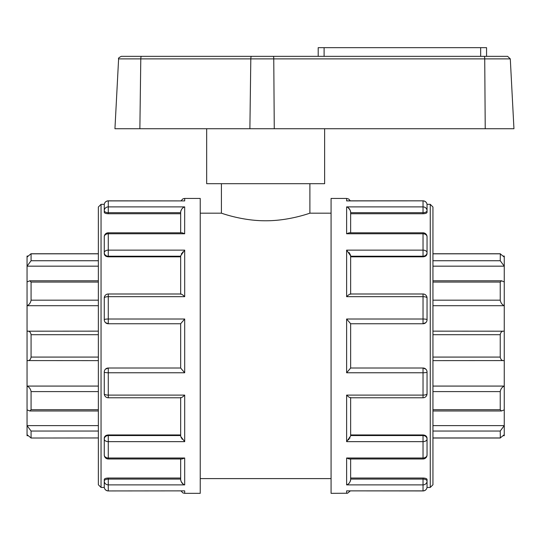 <?xml version="1.0" encoding="UTF-8"?>
<svg xmlns="http://www.w3.org/2000/svg" width="541" height="541" viewBox="0 0 541 541"><rect width="100%" height="100%" fill="white"/><g stroke="black" fill="none" stroke-linecap="round" stroke-linejoin="round"><path stroke-width="0.81" d="M273.394 56.345L141.465 56.345L273.394 56.345A2.678 0.365 90 0 1 273.76 58.888L510.291 58.888L507.614 56.345L273.394 56.345L318.203 56.345L318.203 47.662L486.562 47.662L486.562 56.345M141.465 56.345L121.285 56.345C118.946 57.535 118.053 58.381 118.607 58.888L140.788 58.888A2.678 0.676 -90 0 1 141.465 56.345M118.607 58.888L114.942 128.731L513.95 128.731L510.291 58.888M480.665 47.662L480.665 56.345L318.203 56.345M206.676 128.731L206.676 183.69L324.634 183.69L324.634 128.731M98.361 437.953L30.999 438.027M98.361 409.706L31.074 409.706L29.829 410.991L27.05 409.855L27.05 425.611L31.074 431.035L31.074 437.953L27.05 434.693L27.05 435.701L28.091 435.701M98.361 425.611L27.05 425.611L27.05 434.693M503.218 435.701L504.259 435.701L504.259 434.693L500.236 437.953L432.942 437.953M432.942 438.027L500.31 438.027L500.236 431.035L504.259 425.611L432.942 425.611M31.074 409.706L31.074 391.596L98.361 391.596M98.361 357.08L31.074 357.08C30.587 359.745 29.241 360.915 27.05 360.583L27.05 386.078C29.241 387.099 30.587 388.938 31.074 391.596M98.361 386.078L27.05 386.078L27.05 409.855M504.259 434.693L504.259 409.855L501.473 410.991L500.236 409.706L432.942 409.706M98.361 360.624L27.05 360.583L27.05 331.193L98.361 331.153M31.074 357.08L31.074 334.696L98.361 334.696M98.361 300.181L31.074 300.181C30.587 302.838 29.241 304.678 27.05 305.699L27.05 331.193C29.241 330.862 30.587 332.032 31.074 334.696M432.942 391.596L500.236 391.596C500.723 388.938 502.062 387.099 504.259 386.078L504.259 360.583L432.942 360.624M432.942 334.696L500.236 334.696C500.723 332.032 502.062 330.862 504.259 331.193L504.259 360.583C502.062 360.915 500.723 359.745 500.236 357.08L432.942 357.08M504.259 409.855L504.259 386.078L432.942 386.078M500.236 391.596L500.236 409.706M98.361 260.742L31.074 260.742L27.05 266.165L27.05 305.699L98.361 305.699M31.074 300.181L31.074 282.071L98.361 282.071M27.05 281.922L29.829 280.786L31.074 282.071M432.942 331.153L504.259 331.193L504.259 305.699C502.062 304.678 500.723 302.838 500.236 300.181L432.942 300.181M432.942 282.071L500.236 282.071L501.473 280.786L504.259 281.922L504.259 305.699L432.942 305.699M500.236 334.696L500.236 357.08M28.091 256.076L27.05 256.076L27.05 266.165L98.361 266.165M31.074 260.742L31.074 253.824L98.361 253.824M504.259 281.922L504.259 266.165L500.236 260.742L432.942 260.742M432.942 253.824L500.236 253.824L504.259 257.083L504.259 266.165L432.942 266.165M500.236 260.742L500.31 253.749L432.942 253.749L500.31 253.749M500.236 282.071L500.236 300.181M27.05 257.083L30.999 253.749L98.361 253.749L30.999 253.749M504.259 257.083L504.259 256.076L503.218 256.076M265.651 220.769C289.421 220.897 310.372 212.931 309.892 213.181C310.372 212.931 289.421 220.897 265.651 220.769C241.888 220.897 220.938 212.931 221.418 213.181C220.938 212.931 241.888 220.897 265.651 220.769M180.667 479.083L108.281 479.083L108.281 478.028C105.826 478.136 104.487 478.602 104.264 479.441L104.264 481.091A4.024 2.008 0 0 1 108.281 479.083L108.281 484.885L184.691 484.885L184.691 458.011L108.281 458.011L108.281 458.978L182.107 458.978L184.65 458.038M184.691 484.885C182.533 484.181 181.194 482.45 180.667 479.698L180.667 458.978M104.264 486.914L104.264 481.091A4.024 3.794 0 0 0 108.281 484.885L108.281 490.87A4.024 3.956 180 0 1 104.264 486.914A4.024 4.024 0 0 0 108.281 490.937L184.691 490.87L108.281 490.937M104.264 454.954L104.264 439.042A4.024 3.483 0 0 1 108.281 435.559L108.281 434.95C105.826 435.153 104.487 436.202 104.264 438.088L104.264 439.042A4.024 2.61 0 0 0 108.281 441.652L108.281 458.011A4.024 3.057 180 0 1 104.264 454.954A4.024 4.024 0 0 0 108.281 458.978M184.691 200.907L108.281 200.839A4.024 4.024 0 0 0 104.264 204.856A4.024 3.956 0 0 1 108.281 200.907L184.691 200.907L184.691 198.439L200.238 198.439L200.238 493.338L184.691 493.338L184.691 490.87M104.264 481.091L104.264 485.007M350.642 458.978L350.642 479.698C350.115 482.45 348.776 484.181 346.619 484.885L423.028 484.885L423.028 479.083A4.024 2.008 0 0 1 427.045 481.091L427.045 479.441C426.822 478.602 425.483 478.136 423.028 478.028L350.642 478.028M346.659 458.038L349.121 458.971M423.028 484.885A4.024 3.794 0 0 0 427.045 481.091L427.045 486.914A4.024 3.956 180 0 1 423.028 490.87L346.619 490.87L423.028 490.937L423.028 484.885M349.209 458.978L423.028 458.978A4.024 4.024 0 0 0 427.045 454.954L427.045 439.042L427.045 454.954A4.024 3.057 180 0 1 423.028 458.011L346.619 458.011L346.619 484.885M427.045 479.441L427.045 485.007M347.329 200.839L346.619 200.907L346.619 198.439L331.072 198.439L331.072 493.338L347.525 493.236L350.298 490.937M350.642 397.784L350.642 435.945L346.619 441.652L423.028 441.652A4.024 2.61 0 0 0 427.045 439.042L427.045 438.088C426.822 436.202 425.483 435.153 423.028 434.95L350.642 434.95M180.667 397.534C181.194 397.993 182.533 397.182 184.691 395.106L108.281 395.106A4.024 1.339 180 0 1 104.264 393.767A4.024 4.024 0 0 0 108.281 397.784L180.917 397.784M180.667 435.559L108.281 435.559L108.281 441.652L184.691 441.652L180.735 436.459M180.667 397.784L180.667 435.945M180.667 368.008L108.281 368.008L108.281 372.763A4.024 0.73 0 0 1 104.264 372.025L104.264 393.767M423.028 458.978L423.028 435.559A4.024 3.483 0 0 1 427.045 439.042M350.392 397.784L423.028 397.784A4.024 4.024 0 0 0 427.045 393.767A4.024 1.339 180 0 1 423.028 395.106L346.619 395.106C348.776 397.182 350.115 397.993 350.642 397.534M427.045 393.767L427.045 372.025A4.024 0.73 0 0 1 423.028 372.763L423.028 368.008A4.024 4.024 0 0 1 427.045 372.025M105.448 322.598L108.281 323.768A4.024 4.024 0 0 1 104.264 319.751A4.024 0.73 180 0 1 108.281 319.014L108.281 323.768L180.667 323.768M108.281 397.784L108.281 372.763L184.691 372.763L180.667 368.063L180.667 323.714L184.691 319.014L108.281 319.014L108.281 296.671L184.691 296.671C182.533 294.595 181.194 293.783 180.667 294.236M104.264 372.025A4.024 4.024 0 0 1 108.281 368.008L105.448 369.178M180.917 293.993L108.281 293.993A4.024 4.024 0 0 0 104.264 298.01L104.264 319.751M104.264 298.01A4.024 1.339 0 0 1 108.281 296.671L108.281 293.993M425.862 369.178L423.028 368.008L350.642 368.008M350.642 323.768L423.028 323.768L423.028 319.014L346.619 319.014L350.642 323.714L350.642 368.063L346.619 372.763L423.028 372.763L423.028 397.784M350.642 294.236C350.115 293.783 348.776 294.595 346.619 296.671L423.028 296.671L423.028 319.014A4.024 0.73 180 0 1 427.045 319.751A4.024 4.024 0 0 1 423.028 323.768L425.862 322.598M427.045 319.751L427.045 298.01A4.024 4.024 0 0 0 423.028 293.993L350.392 293.993M423.028 293.993L423.028 296.671A4.024 1.339 0 0 1 427.045 298.01M180.667 293.993L180.667 255.832L184.691 250.125L108.281 250.125L108.281 256.218A4.024 3.483 180 0 1 104.264 252.735L104.264 253.688C104.487 255.575 105.826 256.623 108.281 256.826L180.667 256.826M182.101 232.799L108.281 232.799L108.281 250.125A4.024 2.61 180 0 0 104.264 252.735L104.264 236.823A4.024 3.057 0 0 1 108.281 233.766L184.691 233.766L182.189 232.806M350.642 256.218L423.028 256.218L423.028 256.826C425.483 256.623 426.822 255.575 427.045 253.688L427.045 252.735A4.024 3.483 180 0 1 423.028 256.218L423.028 250.125L346.619 250.125L350.642 255.832L350.642 293.993M427.045 236.823L427.045 252.735A4.024 2.61 180 0 0 423.028 250.125L423.028 233.766A4.024 3.057 0 0 1 427.045 236.823A4.024 4.024 0 0 0 423.028 232.799L349.202 232.799L346.659 233.739M180.674 211.923L180.667 212.079C181.194 209.326 182.533 207.595 184.691 206.892L108.281 206.892L108.281 212.694A4.024 2.008 180 0 1 104.264 210.686L104.264 212.336C104.487 213.174 105.826 213.641 108.281 213.742L180.667 213.742M180.667 212.079L180.667 232.799M108.281 200.839L108.281 206.892A4.024 3.794 180 0 0 104.264 210.686L104.264 212.336M104.264 204.856L104.264 210.686M423.123 213.742L423.028 213.742C425.483 213.641 426.822 213.174 427.045 212.336L427.045 210.686A4.024 2.008 180 0 1 423.028 212.694L423.028 206.892L346.619 206.892C348.776 207.595 350.115 209.326 350.642 212.079L350.642 232.799M427.045 204.856L427.045 210.686A4.024 3.794 180 0 0 423.028 206.892L423.028 200.907A4.024 3.956 0 0 1 427.045 204.856A4.024 4.024 0 0 0 423.028 200.839L347.342 200.839M427.045 210.686L427.045 212.336M346.619 200.907L423.028 200.839A4.024 4.024 0 0 1 427.011 204.336L430.264 204.336L430.264 487.441L432.942 484.763L432.942 207.014L430.264 204.336M184.65 233.739L184.691 206.892M182.824 207.967L182.331 208.427M180.931 210.652L180.728 211.396M350.636 211.93L350.575 211.389M350.196 210.199L348.174 207.724M182.743 251.957L182.358 252.41M181.627 253.418L181.323 253.912M350.642 255.832L350.575 255.318M350.27 254.459L350.088 254.094M349.628 253.337L349.026 252.512M181.039 437.317L181.221 437.683M181.681 438.44L182.283 439.265M348.566 439.819L348.952 439.366M349.682 438.359L349.986 437.865M180.674 479.847L180.735 480.388M181.113 481.578L183.135 484.053M348.485 483.81L348.979 483.35M350.379 481.125L350.575 480.381M423.028 256.826L350.642 256.826M350.642 212.694L423.028 212.694L423.028 213.742L350.642 213.742M108.281 478.028L180.667 478.028M108.281 434.95L180.667 434.95M101.045 204.336L98.361 207.014L98.361 484.763L101.045 487.441L101.045 204.336L104.298 204.336M200.238 213.181L221.418 213.181L221.418 183.69M309.892 183.69L309.892 213.181L331.072 213.181M485.23 128.731L484.729 58.888A2.678 0.365 -90 0 0 484.364 56.345M139.869 128.731L140.788 58.888L250.808 58.888A2.678 0.676 -90 0 1 251.484 56.345M249.888 128.731L250.808 58.888L273.76 58.888L274.267 128.731M324.1 56.345L324.1 47.662M31.074 431.035L98.361 431.035M432.942 431.035L500.236 431.035M184.691 296.671L184.691 250.125M184.691 372.763L184.691 319.014M184.691 441.652L184.691 395.106M423.028 478.028L423.028 479.083L350.642 479.083M346.619 490.87L346.619 493.338M346.619 395.106L346.619 441.652M346.619 319.014L346.619 372.763M346.619 250.125L346.619 296.671M346.619 206.892L346.619 233.766L423.028 233.766L423.028 232.799M423.028 434.95L423.028 435.559L350.642 435.559M108.281 256.826L108.281 256.218L180.667 256.218M108.281 213.742L108.281 212.694L180.667 212.694M29.829 410.991L98.361 410.991M432.942 410.991L501.473 410.991M98.361 280.786L29.829 280.786M501.473 280.786L432.942 280.786M108.281 232.799A4.024 4.024 0 0 0 104.264 236.823M184.691 198.439L182.919 198.845L181.012 200.839M346.619 198.439L348.749 199.047L350.298 200.839M184.691 493.338L182.946 492.946L181.012 490.937M423.028 490.937A4.024 4.024 0 0 0 427.045 486.914M427.011 487.441L430.264 487.441M101.045 487.441L104.298 487.441M200.238 478.596L331.072 478.596"/></g></svg>
